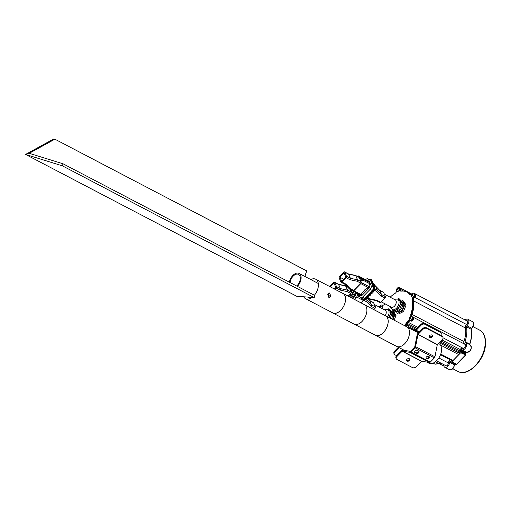 <?xml version="1.0" encoding="UTF-8"?>
<svg xmlns="http://www.w3.org/2000/svg" width="511" height="511" viewBox="0 0 511 511"><rect width="100%" height="100%" fill="white"/><g stroke="black" fill="none" stroke-linecap="round" stroke-linejoin="round"><path stroke-width="0.77" d="M54.888 139.19L29.184 153.306L63.057 163.795L314.872 295.511L314.182 297.549L296.731 296.278L25.55 154.431L53.495 139.088L54.888 139.19L306.702 270.907L304.837 276.445M63.057 163.795L62.368 165.832L314.182 297.549M29.184 153.306L25.55 154.431L62.368 165.832M328.432 293.237L329.301 296.029L328.324 297.242M328.094 293.621L328.592 296.01L328.017 296.929M296.699 286.007A7.301 4.414 -62.4 0 0 300.219 279.498A7.301 4.414 -62.4 0 0 298.539 274.388A7.301 4.414 -62.4 0 0 297.287 274.075A7.301 4.414 -62.4 0 0 290.05 282.526M297.37 286.358A8.4 5.078 -62.4 0 0 299.05 273.417A8.4 5.078 -62.4 0 0 297.613 273.053A8.4 5.078 -62.4 0 0 289.373 282.174M384.885 315.402A11.031 6.669 117.6 0 1 385.498 315.664L406.807 326.81A11.031 6.669 117.6 0 1 408.276 338.244A11.031 6.669 117.6 0 1 398.471 346.835A11.031 6.669 117.6 0 1 396.581 346.362L375.272 335.216A11.031 6.669 117.6 0 1 374.71 334.858M385.498 315.664A11.031 6.669 117.6 0 1 386.968 327.097A11.031 6.669 117.6 0 1 377.163 335.689A11.031 6.669 117.6 0 1 375.272 335.216M342.268 293.116A11.031 6.669 117.6 0 1 342.881 293.371L364.19 304.518A11.031 6.669 117.6 0 1 365.659 315.951A11.031 6.669 117.6 0 1 355.854 324.542A11.031 6.669 117.6 0 1 353.963 324.07L332.655 312.924A11.031 6.669 117.6 0 1 332.093 312.566M342.881 293.371A11.031 6.669 117.6 0 1 344.357 304.805A11.031 6.669 117.6 0 1 334.545 313.403A11.031 6.669 117.6 0 1 332.655 312.924M330.987 296.08L329.161 297.53L327.73 294.381L329.282 292.918L330.987 296.08M438.476 343.437L438.936 343.673A10.98 6.637 117.6 0 1 440.399 355.049A10.98 6.637 117.6 0 1 430.639 363.602A10.98 6.637 117.6 0 1 428.761 363.129L426.723 362.063M310.758 279.543A10.98 6.637 117.6 0 1 313.863 278.763A10.98 6.637 117.6 0 1 315.741 279.236L342.862 293.423A10.98 6.637 117.6 0 1 344.318 304.799A10.98 6.637 117.6 0 1 334.564 313.352A10.98 6.637 117.6 0 1 332.68 312.879L305.565 298.692A10.98 6.637 117.6 0 1 303.706 296.789M315.741 279.236A10.98 6.637 117.6 0 1 314.38 295.256M312.125 297.402A10.98 6.637 117.6 0 1 307.443 299.165A10.98 6.637 117.6 0 1 305.565 298.692M364.752 304.875L385.473 315.709A10.98 6.637 117.6 0 1 386.936 327.085A10.98 6.637 117.6 0 1 377.175 335.638A10.98 6.637 117.6 0 1 375.298 335.165L354.577 324.332M440.623 335.203A2.747 1.961 156.7 0 0 441.153 333.166A2.747 1.961 156.7 0 0 440.418 332.406L424.922 324.3A2.747 1.961 156.7 0 0 421.198 325.13L420.892 324.421L415.756 329.614L410.371 328.733M415.756 329.614L415.373 330.63L413.367 330.304M418.918 332.482L415.373 330.63A1.373 0.83 -62.4 0 0 416.229 330.24L419.454 331.926M440.418 332.406L440.118 331.703L424.622 323.597L424.922 324.3M420.892 324.421A2.747 1.961 -23.3 0 1 424.622 323.597M440.118 331.703A2.747 1.961 -23.3 0 1 440.846 332.457L441.153 333.166M421.198 325.13L416.229 330.24M399.04 347.582L394.799 351.951A2.747 1.961 156.7 0 0 394.217 354.046A2.747 1.961 156.7 0 0 394.946 354.806L396.696 355.72M394.217 354.046L393.911 353.344A2.747 1.961 -23.3 0 1 394.498 351.242L394.799 351.951M398.382 347.244L394.498 351.242M426.551 358.728A1.731 1.233 156.7 0 0 428.563 358.486A1.731 1.233 156.7 0 0 429.272 356.882A1.731 1.233 156.7 0 0 428.806 356.403A1.731 1.233 156.7 0 0 426.794 356.646A1.731 1.233 156.7 0 0 426.091 358.249A1.731 1.233 156.7 0 0 426.551 358.728M429.042 356.563A1.731 1.233 -23.3 0 1 428.033 357.917A1.731 1.233 -23.3 0 1 426.251 358.019A1.731 1.233 -23.3 0 1 426.021 357.86M409.586 358.894A1.731 1.233 -23.3 0 1 408.576 360.249A1.731 1.233 -23.3 0 1 406.801 360.351A1.731 1.233 -23.3 0 1 406.571 360.191M409.356 358.735A1.731 1.233 -23.3 0 1 409.816 359.214A1.731 1.233 -23.3 0 1 409.113 360.811A1.731 1.233 -23.3 0 1 407.101 361.053A1.731 1.233 -23.3 0 1 406.641 360.581A1.731 1.233 -23.3 0 1 407.344 358.978A1.731 1.233 -23.3 0 1 409.356 358.735M432.242 335.21A1.731 1.233 -23.3 0 1 431.233 336.564A1.731 1.233 -23.3 0 1 429.457 336.666A1.731 1.233 -23.3 0 1 429.227 336.506M432.012 335.05A1.731 1.233 -23.3 0 1 432.472 335.529A1.731 1.233 -23.3 0 1 431.769 337.132A1.731 1.233 -23.3 0 1 429.757 337.375A1.731 1.233 -23.3 0 1 429.297 336.896A1.731 1.233 -23.3 0 1 430 335.293A1.731 1.233 -23.3 0 1 432.012 335.05M396.504 355.912L396.811 356.614L402.266 351.102L410.039 352.373L429.412 362.503L421.632 361.232L416.178 366.745A2.747 1.961 156.7 0 1 412.454 367.575L396.958 359.469A2.747 1.961 156.7 0 1 396.223 358.716L395.923 358.007A2.747 1.961 -23.3 0 1 396.504 355.912L401.787 350.469A1.373 0.83 -62.4 0 1 402.649 350.086L410.422 351.357L414.715 347.039L417.161 334.788L417.915 334.635L415.584 346.669A1.373 0.83 117.6 0 1 415.021 347.742L434.388 357.879L430.268 362.12A1.373 0.83 -62.4 0 1 429.412 362.503M417.161 334.788A1.373 0.83 -62.4 0 1 417.723 333.709L422.686 328.599A2.747 1.961 -23.3 0 1 426.417 327.768L426.717 328.471L442.213 336.577A2.747 1.961 156.7 0 1 442.948 337.337A2.747 1.961 156.7 0 1 442.36 339.438L437.282 344.765L434.95 356.799A1.373 0.83 -62.4 0 1 434.388 357.879M418.771 351.191A1.731 1.233 -23.3 0 1 417.762 352.545A1.731 1.233 -23.3 0 1 415.986 352.654L414.823 352.041A1.731 1.233 -23.3 0 1 414.593 351.887M410.422 351.357L410.039 352.373A1.373 0.83 117.6 0 0 410.901 351.983L415.021 347.742M418.541 351.031L417.378 350.425A1.731 1.233 156.7 0 0 415.366 350.667A1.731 1.233 156.7 0 0 414.664 352.271A1.731 1.233 156.7 0 0 415.124 352.75L416.286 353.357A1.731 1.233 156.7 0 0 418.298 353.114A1.731 1.233 156.7 0 0 419.001 351.511A1.731 1.233 156.7 0 0 418.541 351.031M437.397 344.548L418.024 334.418L437.282 344.765M426.417 327.768L441.913 335.874A2.747 1.961 -23.3 0 1 442.641 336.634L442.948 337.337M426.717 328.471A2.747 1.961 156.7 0 0 422.993 329.301L422.686 328.599M418.024 334.418L422.993 329.301M396.811 356.614A2.747 1.961 156.7 0 0 396.223 358.716M374.359 304.511L385.237 310.196A4.114 2.491 117.6 0 1 385.224 315.53M384.387 294.189L395.265 299.88A4.114 2.491 117.6 0 1 395.789 304.205A4.114 2.491 117.6 0 1 392.071 307.347A4.114 2.491 117.6 0 1 391.445 307.175L381.315 301.873M363.864 300.066A1.099 0.664 117.6 0 1 363.519 300.589L356.672 297.012M361.22 302.959L363.519 300.589M367.345 298.232L368.757 300.002L373.426 302.576A1.099 0.664 117.6 0 1 373.63 302.812L375.406 306.939A1.099 0.664 117.6 0 1 374.991 308.382L373.803 309.609M374.991 308.382L371.12 306.351L366.815 301.88L367.243 300.442L366.611 298.973M368.763 279.268A3.622 2.191 117.6 0 1 370.437 279.153L370.98 279.44A3.622 2.191 117.6 0 1 371.663 280.213L372.953 283.209L374.85 284.474L373.107 283.567L374.397 286.562A3.622 2.191 117.6 0 1 374.109 289.737A3.622 2.191 117.6 0 1 373.234 291.104L372.813 291.532A2.747 0.965 44.2 0 0 373.835 291.589L373.477 291.96A2.747 0.965 -135.8 0 1 372.455 291.902L371.133 293.269A2.747 0.965 44.2 0 0 372.149 293.32A2.747 0.965 44.2 0 0 372.117 292.426L372.065 292.305M372.149 293.32L371.791 293.691A2.747 0.965 -135.8 0 1 370.775 293.633L369.447 295A2.747 0.965 44.2 0 0 370.469 295.058A2.747 0.965 44.2 0 0 370.437 294.157L370.386 294.036M370.469 295.058L370.111 295.422A2.747 0.965 -135.8 0 1 369.089 295.371L367.767 296.731A2.747 0.965 44.2 0 0 368.789 296.789A2.747 0.965 44.2 0 0 368.757 295.888L368.699 295.767M368.789 296.789L368.425 297.159A2.747 0.965 -135.8 0 1 367.409 297.102L366.08 298.462A2.747 0.965 44.2 0 0 367.102 298.52A2.747 0.965 44.2 0 0 367.07 297.619L367.019 297.498M374.85 284.474L373.911 285.438M374.109 289.737A2.747 0.965 44.2 0 0 375.125 289.794A2.747 0.965 44.2 0 0 375.093 288.894L374.595 287.738M373.835 291.589A2.747 0.965 44.2 0 0 373.803 290.689L373.707 290.465M367.102 298.52L366.745 298.89A2.747 0.965 -135.8 0 1 365.723 298.833L365.301 299.267A3.622 2.191 117.6 0 1 364.151 299.983A3.622 2.191 117.6 0 1 362.836 299.944L362.293 299.663A3.622 2.191 117.6 0 1 361.609 298.884M365.678 279.689L365.87 279.485A2.747 1.661 117.6 0 1 367.901 278.814A2.747 1.661 117.6 0 1 368.418 279.408L371.146 285.751A2.747 1.661 117.6 0 1 370.117 289.36L362.599 297.102A2.747 1.661 117.6 0 1 360.568 297.766A2.747 1.661 117.6 0 1 360.051 297.178L359.578 296.08M358.3 293.831L358.735 294.841L360.134 295.569L360.638 295.051M369.6 286.927A1.099 0.664 117.6 0 1 369.127 287.961L369.057 288.032A2.747 1.661 117.6 0 1 368.54 288.696L362.312 295.109L360.913 294.381L365.148 289.418L365.531 289.622L367.147 287.968A2.747 1.661 -62.4 0 0 367.716 287.22M358.735 294.841L359.239 294.323M356.953 293.429L358.23 293.793M367.901 278.814L370.034 279.932A2.747 1.661 117.6 0 1 370.552 280.52L373.279 286.869A2.747 1.661 117.6 0 1 372.244 290.472L364.726 298.213A2.747 1.661 117.6 0 1 362.695 298.884L360.568 297.766M370.437 279.153A3.622 2.191 117.6 0 1 371.12 279.932L373.854 286.275A3.622 2.191 117.6 0 1 372.487 291.04L364.969 298.782A3.622 2.191 117.6 0 1 362.293 299.663M365.301 299.267L364.969 298.782M365.32 298.961L373.234 291.104M364.733 299.702A2.747 0.965 44.2 0 0 365.531 299.67L365.173 300.04A2.747 0.965 -135.8 0 1 364.151 299.983M365.531 299.67A2.747 0.965 44.2 0 0 365.576 298.98M375.125 289.794L374.767 290.159A2.747 0.965 -135.8 0 1 373.886 290.165M367.211 298.162L368.987 299.095L369.785 298.82L376.952 300.347L380.829 302.371L385.019 298.06L381.142 296.029L376.843 291.557L377.265 290.12L375.496 285.994L374.167 285.176M368.987 299.095L376.141 300.615A1.099 0.664 117.6 0 0 376.952 300.347M375.144 289.009L377.265 290.12L381.557 294.591L385.428 296.616L383.659 292.49L379.782 290.465L375.496 285.994L374.084 285.259M375.298 285.77L379.577 290.229L383.448 292.254A1.099 0.664 117.6 0 1 383.659 292.49M385.428 296.616A1.099 0.664 117.6 0 1 385.019 298.06M380.829 302.371A1.099 0.664 117.6 0 1 380.018 302.64L376.141 300.615M359.041 295L359.348 295.716L360.095 295.55L359.067 296.604M349.716 294.304L349.997 294.451A2.248 1.361 -62.4 0 0 350.201 293.806M351.466 297.862L349.997 294.451M352.29 298.29L353.171 297.383A2.747 0.965 -135.8 0 1 350.674 294.713L350.259 293.748M350.674 294.713L351.031 294.349L350.616 293.378M350.201 290.069L350.572 289.68L351.964 292.918L352.322 292.548L351.121 289.75M350.048 289.711L350.386 289.367M349.064 296.604A2.747 0.965 -135.8 0 1 348.994 296.45L349.352 296.08L348.93 295.109M348.994 296.45L348.572 295.479M349.352 296.08A2.747 0.965 44.2 0 0 349.978 297.083M351.031 294.349A2.747 0.965 44.2 0 0 353.529 297.012L353.951 296.578A3.622 2.191 -62.4 0 0 354.826 295.211L353.044 291.078M351.964 292.918A2.747 0.965 -135.8 0 0 354.462 295.582L354.826 295.211A3.622 2.191 -62.4 0 0 355.113 292.043L355.65 292.324A3.622 2.191 -62.4 0 1 354.289 297.083L352.839 298.577M353.529 297.012L351.383 291.557M354.442 299.42L356.18 297.632A2.747 1.661 -62.4 0 0 357.208 294.029L356.787 293.039M357.304 293.538L357.342 294.528M357.585 294.195L358.262 295.147L357.598 295.837M357.221 294.049L357.611 294.253M355.362 298.475L355.669 298.641L354.749 299.58M359.348 295.716L358.262 295.147M353.951 296.578L354.289 297.083M352.322 292.548A2.747 0.965 44.2 0 0 354.826 295.211M350.802 291.462L351.242 291.698M347.186 286.626L345.545 285.77L347.525 290.127L347.122 291.577L339.956 290.05L336.085 288.025A1.099 0.664 -62.4 0 0 336.493 286.582L334.724 282.462A1.099 0.664 -62.4 0 0 334.513 282.225A1.099 0.664 -62.4 0 0 333.702 282.494L329.748 286.562M349.754 289.034L351.012 291.953A1.099 0.664 117.6 0 1 350.597 293.397L348.01 296.054M336.085 288.025L334.89 289.252M334.239 288.913L335.778 287.323L334.002 283.196L330.4 286.907M355.171 292.19L353.005 291.059A1.099 0.664 -62.4 0 1 352.794 290.823L352.686 290.567M353.005 291.059A1.099 0.664 -62.4 0 0 353.816 290.791L362.146 295.147A1.099 0.664 117.6 0 1 361.334 295.415L355.713 292.477M369.127 287.961L360.798 283.605L353.816 290.791M360.798 283.605A1.099 0.664 -62.4 0 0 361.271 282.57M361.814 282.851A1.099 0.664 117.6 0 1 361.807 282.896L369.051 286.684M358.128 275.87L358.179 276.387A6.036 3.647 -62.4 0 0 358.019 276.31L358.128 275.87A6.586 3.979 117.6 0 1 358.811 276.093L361.628 277.856A0.549 0.332 117.6 0 1 361.456 278.636L358.179 276.387A0.549 0.434 117.1 0 1 358.818 276.1L359.118 276.272L358.454 277.007A1.099 0.383 -135.8 0 1 358.09 276.477M362.542 280.622A0.549 0.332 117.6 0 1 362.893 280.801L361.686 280.328L361.06 281.318A6.586 3.979 117.6 0 1 360.932 282.391L369.689 286.971A6.586 3.979 117.6 0 0 369.459 283.548L368.833 282.104L362.018 278.533A6.586 3.979 -62.4 0 0 361.628 277.856M360.932 282.391L360.268 281.542A6.036 3.647 -62.4 0 0 360.287 281.286L360.37 280.833A0.549 0.428 42.1 0 1 361.156 281.005M361.06 281.318L360.268 281.542M361.411 280.015L361.015 279.083L360.076 278.591A1.099 0.383 -135.8 0 1 359.572 278.233M358.045 275.838L367.594 280.692A6.586 3.979 117.6 0 1 368.833 282.104M362.893 280.801A6.586 3.979 -62.4 0 0 362.638 279.983L362.018 278.533M361.015 279.083L361.456 278.636M360.178 281.024L361.424 280.258M360.491 280.654L360.907 280.232A0.549 0.473 41.5 0 1 361.686 280.328M360.293 277.09L359.361 278.016M360.281 281.235L357.547 279.804L357.151 281.254L349.984 279.734L346.107 277.703A1.099 0.664 -62.4 0 0 346.522 276.266L350.393 278.291L357.547 279.804L355.771 275.685L348.617 274.164L350.393 278.291A1.099 0.664 -62.4 0 1 349.984 279.734M361.015 282.43A1.099 0.664 117.6 0 1 360.619 283.075L353.567 290.337A1.099 0.664 117.6 0 1 352.756 290.606L349.256 288.772L344.982 284.314A1.099 0.664 -62.4 0 0 345.794 284.046L350.092 288.517L349.064 288.543L344.772 284.078A1.099 0.664 -62.4 0 0 344.982 284.314L341.105 282.283A1.099 0.664 -62.4 0 0 341.916 282.021L346.107 277.703M341.105 282.283A1.099 0.664 -62.4 0 1 340.901 282.053L339.125 277.927A1.099 0.664 -62.4 0 1 339.54 276.483L343.724 272.171A1.099 0.664 -62.4 0 1 344.542 271.903A1.099 0.664 -62.4 0 1 344.746 272.139L346.522 276.266M344.746 272.139L348.617 274.164A1.099 0.664 -62.4 0 0 348.413 273.928L355.554 275.442L359.259 277.505M359.444 277.927L360.581 280.571M341.616 281.312L345.806 277L344.031 272.874L339.841 277.186L341.616 281.312M339.841 277.186L343.673 279.191M400.943 291.168A1.648 0.996 117.6 0 1 400.931 290.759L401.033 289.705A2.197 1.329 -62.4 0 0 401.058 289.513A2.197 1.329 -62.4 0 0 400.535 288.14L411.898 294.087M412.268 316.763A2.747 1.661 117.6 0 1 412.083 314.425A23.327 14.104 -62.4 0 0 413.655 307.271A23.327 14.104 -62.4 0 0 413.278 300.168A1.648 0.996 117.6 0 1 413.955 298.175L414.728 297.383A2.197 1.329 -62.4 0 0 415.801 295.269A2.197 1.329 -62.4 0 0 415.277 293.889L467.603 321.259M411.815 316.526A1.648 0.996 117.6 0 1 411.815 315.198A23.327 14.104 -62.4 0 0 413.655 307.271A23.327 14.104 -62.4 0 0 413.412 300.787L465.374 327.966M405.613 326.184A23.327 14.104 -62.4 0 0 408.762 321.662A1.648 0.996 117.6 0 1 410.276 320.761L410.933 321.023A2.197 1.329 -62.4 0 0 410.978 321.042A2.197 1.329 -62.4 0 0 412.556 320.557A2.197 1.329 -62.4 0 0 413.54 318.525A2.197 1.329 -62.4 0 0 413.009 317.152A2.197 1.329 -62.4 0 0 412.811 317.076M407.912 327.449A1.099 0.664 -62.4 0 0 408.091 326.861A1.099 0.664 -62.4 0 0 408.034 326.408L407.331 324.772A1.099 0.664 117.6 0 1 407.561 323.552A23.327 14.104 -62.4 0 0 408.327 322.371L417.979 327.423M440.444 345.021L458.763 354.602A1.099 0.664 -62.4 0 0 459.229 353.612A1.099 0.664 -62.4 0 0 459.172 353.158L458.718 352.098L459.466 352.488M452.011 360.53A1.099 0.664 -62.4 0 0 452.222 360.766A1.099 0.664 -62.4 0 0 453.033 360.498L458.763 354.602M410.652 320.908A2.747 1.661 -62.4 0 0 408.327 322.371M414.389 297.728A2.747 1.661 -62.4 0 0 413.412 300.787M411.559 294.655A2.747 1.661 117.6 0 1 410.161 294.815A2.747 1.661 117.6 0 1 409.816 294.528A23.327 14.104 -62.4 0 0 406.903 292.068L407.484 292.375A23.327 14.104 -62.4 0 1 410.467 294.917A2.747 1.661 117.6 0 1 410.397 294.834A23.327 14.104 -62.4 0 0 407.484 292.375L408.065 292.675A23.327 14.104 -62.4 0 1 410.812 294.924A23.327 14.104 -62.4 0 0 408.065 292.675L411.617 294.534M400.988 290.165A2.747 1.661 -62.4 0 0 401.186 291.155M384.968 303.783A2.747 1.661 117.6 0 1 384.47 304.415A2.747 1.661 117.6 0 1 382.439 305.086A2.747 1.661 117.6 0 1 382.4 305.061A2.197 1.329 -62.4 0 0 382.369 305.041A2.197 1.329 -62.4 0 0 381.723 304.978M396.766 290.612A2.747 1.661 117.6 0 1 395.616 292.944A2.747 1.661 117.6 0 1 394.984 293.448A23.327 14.104 -62.4 0 0 390.18 297.217M404.45 325.577A23.327 14.104 -62.4 0 0 407.165 321.764A2.747 1.661 117.6 0 1 409.739 320.391A2.747 1.661 117.6 0 1 409.784 320.416A2.197 1.329 -62.4 0 0 409.816 320.435A2.197 1.329 -62.4 0 0 411.438 319.899A2.197 1.329 -62.4 0 0 411.847 316.545A2.197 1.329 -62.4 0 0 411.649 316.469A2.747 1.661 117.6 0 1 411.393 316.379A2.747 1.661 117.6 0 1 410.921 313.818A23.327 14.104 -62.4 0 0 412.249 300.181A2.747 1.661 117.6 0 1 413.565 296.776A2.197 1.329 -62.4 0 0 413.706 296.642A2.197 1.329 -62.4 0 0 414.114 293.282A2.197 1.329 -62.4 0 0 413.476 293.218M411.719 316.488A2.747 1.661 117.6 0 1 411.502 314.124A23.327 14.104 -62.4 0 0 412.831 300.487A2.747 1.661 117.6 0 1 414.146 297.076A2.197 1.329 -62.4 0 0 414.287 296.942A2.197 1.329 -62.4 0 0 414.696 293.589L415.277 293.889A2.197 1.329 -62.4 0 1 415.801 295.269A2.197 1.329 -62.4 0 1 414.728 297.383L466.613 324.523M410.071 320.608L410.359 320.716A2.197 1.329 -62.4 0 0 410.397 320.736A2.197 1.329 -62.4 0 0 412.019 320.205A2.197 1.329 -62.4 0 0 412.428 316.846A2.197 1.329 -62.4 0 0 412.23 316.775M408.18 321.362A23.327 14.104 -62.4 0 1 405.031 325.877A23.327 14.104 -62.4 0 0 407.746 322.071A2.747 1.661 117.6 0 1 410.263 320.672M406.903 292.068A23.327 14.104 -62.4 0 0 401.173 291.155A2.747 1.661 117.6 0 1 400.503 291.046A2.747 1.661 117.6 0 1 399.87 289.098A2.197 1.329 -62.4 0 0 399.372 287.533A2.197 1.329 -62.4 0 0 398.733 287.463M400.816 291.155A2.747 1.661 117.6 0 1 400.452 289.398A2.197 1.329 -62.4 0 0 399.953 287.84L400.535 288.14A2.197 1.329 -62.4 0 1 401.058 289.513A2.197 1.329 -62.4 0 1 401.033 289.705L403.741 291.117M400.407 289.865L400.452 289.398A2.197 1.329 -62.4 0 0 400.477 289.213A2.197 1.329 -62.4 0 0 399.953 287.84L399.372 287.533M413.808 297.428L414.146 297.076A2.197 1.329 -62.4 0 0 415.219 294.962A2.197 1.329 -62.4 0 0 414.696 293.589L414.114 293.282M411.234 314.897A23.327 14.104 -62.4 0 0 413.073 306.97A23.327 14.104 -62.4 0 0 412.696 299.861M409.848 320.448L410.365 320.723A2.197 1.329 -62.4 0 0 410.397 320.736A2.197 1.329 -62.4 0 0 411.975 320.25A2.197 1.329 -62.4 0 0 412.958 318.219A2.197 1.329 -62.4 0 0 412.428 316.846L465.336 344.523M410.429 320.755L410.946 321.023A2.197 1.329 -62.4 0 0 410.978 321.042A2.197 1.329 -62.4 0 0 412.556 320.557A2.197 1.329 -62.4 0 0 413.54 318.525A2.197 1.329 -62.4 0 0 413.009 317.152M413.565 296.776L414.728 297.383M399.87 289.098L401.033 289.705M443.823 364.63A4.114 2.491 -62.4 0 0 443.81 364.733A4.114 2.491 -62.4 0 0 444.8 367.307A4.114 2.491 -62.4 0 0 447.751 366.393A4.114 2.491 -62.4 0 0 449.603 362.586A4.114 2.491 -62.4 0 0 449.623 362.242A0.824 0.498 117.6 0 1 450.165 361.277A25.25 15.266 -62.4 0 0 450.523 361.06A0.549 0.332 117.6 0 1 450.919 361.143L451.264 361.948A0.549 0.332 -62.4 0 0 451.775 361.935L460.724 352.718A0.549 0.332 -62.4 0 0 460.935 351.996L460.583 351.185A0.549 0.332 117.6 0 1 460.686 350.597A25.25 15.266 -62.4 0 0 460.96 350.169L465.61 352.596A0.824 0.498 117.6 0 1 466.351 352.175M459.063 352.903L459.555 352.398L459.229 351.638A0.824 0.498 117.6 0 1 459.389 350.744A23.602 14.27 -62.4 0 0 460.175 349.53A2.472 1.495 -62.4 0 1 462.493 348.298A2.472 1.495 -62.4 0 1 462.532 348.317A2.472 1.495 -62.4 0 0 462.57 348.336A2.472 1.495 -62.4 0 0 464.339 347.793A2.472 1.495 -62.4 0 0 465.451 345.506A2.472 1.495 -62.4 0 0 464.857 343.96A2.472 1.495 -62.4 0 0 464.633 343.877A2.472 1.495 117.6 0 1 464.403 343.794A2.472 1.495 117.6 0 1 463.975 341.495A23.602 14.27 -62.4 0 0 465.566 334.251A23.602 14.27 -62.4 0 0 465.323 327.692A2.472 1.495 -62.4 0 1 466.505 324.626A2.472 1.495 -62.4 0 0 467.712 322.249A2.472 1.495 -62.4 0 0 467.124 320.704A2.472 1.495 -62.4 0 0 466.39 320.627M445.081 365.288A2.472 1.495 -62.4 0 0 445.56 365.85A2.472 1.495 -62.4 0 0 447.336 365.301A2.472 1.495 -62.4 0 0 448.441 363.014A2.472 1.495 -62.4 0 0 448.454 362.81A2.472 1.495 117.6 0 1 450.089 359.916A23.602 14.27 -62.4 0 0 450.325 359.776M453.711 313.997A4.114 2.491 -62.4 0 0 453.142 313.492A4.114 2.491 -62.4 0 0 452.407 313.313M460.96 350.169A0.824 0.498 -62.4 0 1 461.733 349.754A0.824 0.498 -62.4 0 1 461.746 349.76A4.114 2.491 -62.4 0 0 461.803 349.799A4.114 2.491 -62.4 0 0 464.761 348.885A4.114 2.491 -62.4 0 0 466.607 345.078A4.114 2.491 -62.4 0 0 465.623 342.504A4.114 2.491 -62.4 0 0 465.24 342.364A0.824 0.498 117.6 0 1 465.163 342.338A0.824 0.498 117.6 0 1 465.023 341.565A25.25 15.266 -62.4 0 0 466.722 333.824A25.25 15.266 -62.4 0 0 466.46 326.804A0.824 0.498 -62.4 0 1 466.856 325.782A4.114 2.491 -62.4 0 0 468.874 321.815A4.114 2.491 -62.4 0 0 467.884 319.241A4.114 2.491 -62.4 0 0 465.131 319.969M435.576 361.635A25.25 15.266 -62.4 0 0 437.269 362.772A25.25 15.266 -62.4 0 0 442.347 363.858M451.775 361.935L456.662 364.215M460.935 351.996L465.578 354.43A0.549 0.39 -23.3 0 1 465.61 354.998L460.724 352.718M460.686 350.597L465.336 353.031L465.036 353.669L460.583 351.185M397.992 288.715A0.683 0.415 -62.4 0 0 397.52 289.494L397.999 288.658M397.315 291.283A2.089 1.258 -62.4 0 0 397.386 291.327A2.089 1.258 -62.4 0 0 398.906 290.842A2.089 1.258 -62.4 0 0 399.826 288.881A2.089 1.258 -62.4 0 0 399.321 287.629A2.089 1.258 -62.4 0 0 399.244 287.597M398.625 287.476A2.376 2.376 0 0 0 396.868 290.842A2.089 1.258 -62.4 0 0 397.239 291.251A2.089 1.258 -62.4 0 0 398.075 291.244A2.089 1.258 -62.4 0 0 399.679 288.804A2.089 1.258 -62.4 0 0 399.174 287.552A2.089 1.258 -62.4 0 0 398.625 287.476A2.089 1.258 -62.4 0 0 398.344 287.559M397.437 289.954A1.041 0.632 -62.4 0 0 398.235 288.734A1.041 0.632 -62.4 0 0 397.571 288.115A1.041 0.632 -62.4 0 0 396.766 289.335A1.041 0.632 -62.4 0 0 397.437 289.954M396.996 289.584L397.552 288.332L398.012 288.485L397.96 289.188L396.996 289.584M398.005 288.568L397.552 288.332M397.545 289.143L397.047 288.881M380.989 306.23A0.683 0.415 -62.4 0 0 380.516 307.002L380.995 306.172M381.832 308.42A2.089 1.258 -62.4 0 0 382.822 306.389A2.089 1.258 -62.4 0 0 382.317 305.144A2.089 1.258 -62.4 0 0 382.241 305.105M381.685 308.344A2.089 1.258 -62.4 0 0 382.675 306.313A2.089 1.258 -62.4 0 0 382.171 305.067A2.089 1.258 -62.4 0 0 381.621 304.99A2.089 1.258 -62.4 0 0 381.334 305.067M380.037 307.481A1.041 0.632 -62.4 0 0 380.427 307.462A1.041 0.632 -62.4 0 0 381.232 306.242A1.041 0.632 -62.4 0 0 380.561 305.623A1.041 0.632 -62.4 0 0 379.82 306.523A1.041 0.632 -62.4 0 0 379.986 307.45M379.986 307.092L380.037 306.389L381.008 305.993L380.446 307.245L379.986 307.092M381.002 306.083L380.548 305.846M380.542 306.657L380.037 306.389M412.735 294.47A0.683 0.415 -62.4 0 0 412.262 295.243L412.741 294.413M412.058 297.038A2.089 1.258 -62.4 0 0 412.128 297.076A2.089 1.258 -62.4 0 0 413.648 296.591A2.089 1.258 -62.4 0 0 414.568 294.63A2.089 1.258 -62.4 0 0 414.063 293.384A2.089 1.258 -62.4 0 0 413.987 293.346M413.367 293.225A2.376 2.376 0 0 0 411.611 296.597A2.089 1.258 -62.4 0 0 411.981 297A2.089 1.258 -62.4 0 0 412.811 296.993A2.089 1.258 -62.4 0 0 414.421 294.553A2.089 1.258 -62.4 0 0 413.916 293.301A2.089 1.258 -62.4 0 0 413.367 293.225A2.089 1.258 -62.4 0 0 413.086 293.308M412.179 295.703A1.041 0.632 -62.4 0 0 412.977 294.483A1.041 0.632 -62.4 0 0 412.313 293.863A1.041 0.632 -62.4 0 0 411.508 295.083A1.041 0.632 -62.4 0 0 412.179 295.703M411.732 295.332L411.783 294.63L412.754 294.234L412.703 294.936L411.732 295.332M412.747 294.323L412.294 294.087M412.288 294.892L411.783 294.63M410.474 317.727A0.683 0.415 -62.4 0 0 410.001 318.506L410.48 317.67M409.796 320.295A2.089 1.258 -62.4 0 0 409.867 320.34A2.089 1.258 -62.4 0 0 411.387 319.854A2.089 1.258 -62.4 0 0 412.3 317.887A2.089 1.258 -62.4 0 0 411.796 316.641A2.089 1.258 -62.4 0 0 411.725 316.609M411.106 316.488A2.376 2.376 0 0 0 409.343 319.854A2.089 1.258 -62.4 0 0 409.72 320.263A2.089 1.258 -62.4 0 0 410.55 320.256A2.089 1.258 -62.4 0 0 412.153 317.81A2.089 1.258 -62.4 0 0 411.649 316.565A2.089 1.258 -62.4 0 0 411.106 316.488A2.089 1.258 -62.4 0 0 410.818 316.571M409.911 318.966A1.041 0.632 -62.4 0 0 410.716 317.74A1.041 0.632 -62.4 0 0 410.046 317.12A1.041 0.632 -62.4 0 0 409.247 318.347A1.041 0.632 -62.4 0 0 409.911 318.966M409.471 318.589L410.033 317.344L410.493 317.497L409.931 318.743L409.471 318.589M410.486 317.58L410.033 317.344M410.026 318.155L409.522 317.893M402.355 302.135L402.444 302.18A5.404 3.27 117.6 0 1 403.466 306.945A5.404 3.27 117.6 0 1 399.589 311.748A5.404 3.27 117.6 0 1 397.437 311.761L397.347 311.716M392.167 309.564A5.902 3.571 117.6 0 0 394.524 309.551A5.902 3.571 117.6 0 0 398.752 304.313A5.902 3.571 117.6 0 0 397.641 299.107L398.804 299.714A5.902 3.571 117.6 0 1 399.915 304.92A5.902 3.571 117.6 0 1 395.686 310.158A5.902 3.571 117.6 0 1 393.329 310.171L390.57 307.903L390.136 306.491M395.757 311.442L395.853 311.486A5.902 3.571 -62.4 0 0 398.203 311.474A5.902 3.571 -62.4 0 0 402.432 306.236A5.902 3.571 -62.4 0 0 401.32 301.03L400.733 300.73M392.557 309.768L393.534 311.365L394.696 311.978L399.634 309.5L402.17 303.074L399.762 299.127L398.599 298.52L397.532 299.056M402.17 303.074L401.007 302.467L398.599 298.52M399.634 309.5L398.471 308.893L401.007 302.467M393.534 311.365L398.471 308.893M396.364 311.678L397.411 313.396L398.567 314.003L403.511 311.525L406.041 305.099L403.633 301.158L402.47 300.545L401.41 301.081M406.041 305.099L404.878 304.492L402.47 300.545M403.511 311.525L402.349 310.918L404.878 304.492M397.411 313.396L402.349 310.918M391.426 318.762A5.902 3.571 -62.4 0 0 391.292 311.352L390.711 311.046M387.747 316.839A5.902 3.571 117.6 0 0 387.613 309.43L388.775 310.036A5.902 3.571 117.6 0 1 388.903 317.446M392.333 312.451L392.422 312.502A5.404 3.27 117.6 0 1 392.512 319.33M390.263 318.155L392.141 313.396L389.733 309.449L388.571 308.842L387.51 309.379M392.141 313.396L390.979 312.789L388.571 308.842M389.101 317.548L390.979 312.789M394.141 320.18L396.019 315.421L393.611 311.474L392.448 310.867L391.381 311.403M396.019 315.421L394.856 314.814L392.448 310.867M392.978 319.573L394.856 314.814M402.649 350.086L402.266 351.102L421.632 361.232M414.83 346.822L415.584 346.669L434.95 356.799M410.901 351.983L430.268 362.12M442.213 336.577L441.913 335.874M401.787 350.469L402.093 351.178L421.46 361.309M415.986 352.654L416.286 353.357M414.823 352.041L415.124 352.75M357.266 295.665L360.012 297.102M363.755 300.276L366.815 301.88M365.595 299.58L367.243 300.442L371.529 304.907L375.406 306.939M373.63 302.812L369.76 300.787L371.529 304.907A1.099 0.664 117.6 0 1 371.12 306.351M369.549 300.551A1.099 0.664 117.6 0 1 369.76 300.787L367.326 298.226M368.54 288.696L367.147 287.968M364.726 298.213L362.599 297.102M370.552 280.52L368.418 279.408M373.279 286.869L371.146 285.751M372.244 290.472L370.117 289.36M371.663 280.213L371.12 279.932M374.397 286.562L373.854 286.275M372.838 291.219L372.487 291.04M367.102 297.415L369.785 298.82M374.403 290.28L376.843 291.557M381.142 296.029A1.099 0.664 117.6 0 0 381.557 294.591L379.782 290.465A1.099 0.664 117.6 0 0 379.577 290.229M355.854 293.32L357.208 294.029M354.557 296.789L356.18 297.632M353.944 296.904L352.488 298.398M347.32 286.824L345.749 286L338.595 284.486L334.724 282.462M351.012 291.953L347.525 290.127L340.371 288.613L338.595 284.486A1.099 0.664 -62.4 0 0 338.391 284.25L345.532 285.764M350.597 293.397L347.122 291.577M336.493 286.582L340.371 288.613A1.099 0.664 -62.4 0 1 339.956 290.05M362.638 279.983L369.459 283.548M360.689 277.364A0.549 0.332 117.6 0 1 360.511 278.144L360.076 278.591M360.498 280.648L361.826 280.124A0.549 0.332 117.6 0 1 361.954 280.309M360.619 283.075L357.151 281.254M341.916 282.021L345.794 284.046M353.567 290.337L350.092 288.517M408.034 326.408L413.444 329.237M439.185 342.702L459.172 353.158M438.847 357.981L448.447 363.002M407.331 324.772L416.101 329.359M440.003 341.859L459.383 351.996M440.539 354.704L450.28 359.801M440.769 354.085L453.033 360.498M407.561 323.552L416.963 328.471M440.865 340.971L459.427 350.687M441.887 339.924L460.194 349.505M411.01 321.061L409.816 320.435M443.063 337.822L463.305 348.413L443.063 337.822M412.083 314.425L463.956 341.559M409.816 294.528L410.397 294.834M407.165 321.764L407.746 322.071M410.921 313.818L411.502 314.124M412.249 300.181L412.831 300.487M412.792 299.912L413.278 300.168M408.257 321.4L408.762 321.662M409.931 320.582L410.276 320.761M411.323 314.942L411.815 315.198M413.45 297.913L413.955 298.175M400.483 290.523L400.931 290.759M451.366 362.069L456.016 364.496A0.549 0.549 0 0 0 456.668 364.394L465.617 355.177A0.549 0.549 0 0 0 465.725 354.577L465.349 353.701L465.61 352.596A25.25 15.266 -62.4 0 1 465.336 353.031A0.549 0.332 -62.4 0 0 465.234 353.618L465.578 354.43A0.549 0.332 117.6 0 1 465.374 355.151L456.425 364.362A0.549 0.332 117.6 0 1 455.914 364.381M469.673 344.618A0.824 0.498 117.6 0 1 469.615 344.254A0.824 0.498 117.6 0 1 469.673 343.999A25.25 15.266 -62.4 0 0 471.372 336.257A25.25 15.266 -62.4 0 0 471.11 329.237A0.824 0.498 117.6 0 1 471.104 329.007A0.824 0.498 117.6 0 1 471.506 328.215A4.114 2.491 -62.4 0 0 473.518 324.249A4.114 2.491 -62.4 0 0 472.534 321.675C474.272 323.827 474.01 326.018 471.755 328.241L466.856 325.782M469.711 344.178L465.023 341.565M471.774 328.03L471.27 329.429A0.549 0.351 168.9 0 0 471.11 329.237L466.46 326.804M449.623 362.242L454.273 364.675L454.407 365.212C453.717 368.552 452.063 370.066 449.45 369.74A4.114 2.491 -62.4 0 0 452.401 368.827A4.114 2.491 -62.4 0 0 454.247 365.02A4.114 2.491 -62.4 0 0 454.273 364.675A0.824 0.498 117.6 0 1 454.273 364.605A0.824 0.498 117.6 0 1 454.688 363.8M458.361 316.424A4.114 2.491 -62.4 0 0 457.792 315.926L458.431 316.462M479.542 330.061C484.089 332.795 486.057 337.79 485.45 345.053C484.434 360.625 467.846 377.297 457.913 371.408A23.327 14.104 -62.4 0 0 474.662 366.234A23.327 14.104 -62.4 0 0 485.131 344.657A23.327 14.104 -62.4 0 0 479.542 330.061L472.994 326.638M471.257 347.512A4.114 2.491 -62.4 0 0 470.267 344.931C472.26 349.077 470.982 351.504 466.454 352.226A4.114 2.491 -62.4 0 0 469.411 351.319A4.114 2.491 -62.4 0 0 471.257 347.512M450.165 361.277L451.213 361.826M450.989 361.303L450.523 361.06M461.867 349.831L466.39 352.194A4.114 2.491 -62.4 0 0 466.454 352.226L461.803 349.799M433.066 363.129L434.708 363.985A4.114 2.491 -62.4 0 0 437.723 363.014M441.919 365.205A25.25 15.266 -62.4 0 0 443.874 365.959L437.269 362.772M464.633 343.877L465.055 344.101M455.071 363.73L454.305 365.052M471.187 329.672A0.549 0.351 168.9 0 0 471.27 329.429C472.094 333.875 471.621 338.787 469.845 344.152L469.82 344.772M466.39 352.194L465.732 352.59M299.05 273.417L318.334 283.503M308.101 297.108L310.547 298.386M418.452 332.961L407.369 327.168M404.354 350.367L397.194 346.618M355.107 289.462L354.711 289.252M334.513 282.225L338.391 284.25M361.826 280.124L362.772 280.616M358.371 276.911L355.567 275.448M348.413 273.928L344.542 271.903M436.522 360.811L446.295 365.921M440.552 354.666L452.222 360.766M411.847 316.545L412.428 316.846M457.913 371.408L452.778 368.718M444.8 367.307L449.45 369.74M453.142 313.492L457.792 315.926M467.884 319.241L472.534 321.675M465.623 342.504L470.267 344.931M464.403 343.794L465.125 344.178M437.901 363.104L436.413 364.068L434.708 363.985M381.621 304.99A2.376 2.376 0 0 0 379.628 307.264M393.955 299.19L397.641 299.107M383.927 309.513L387.613 309.43"/></g></svg>
